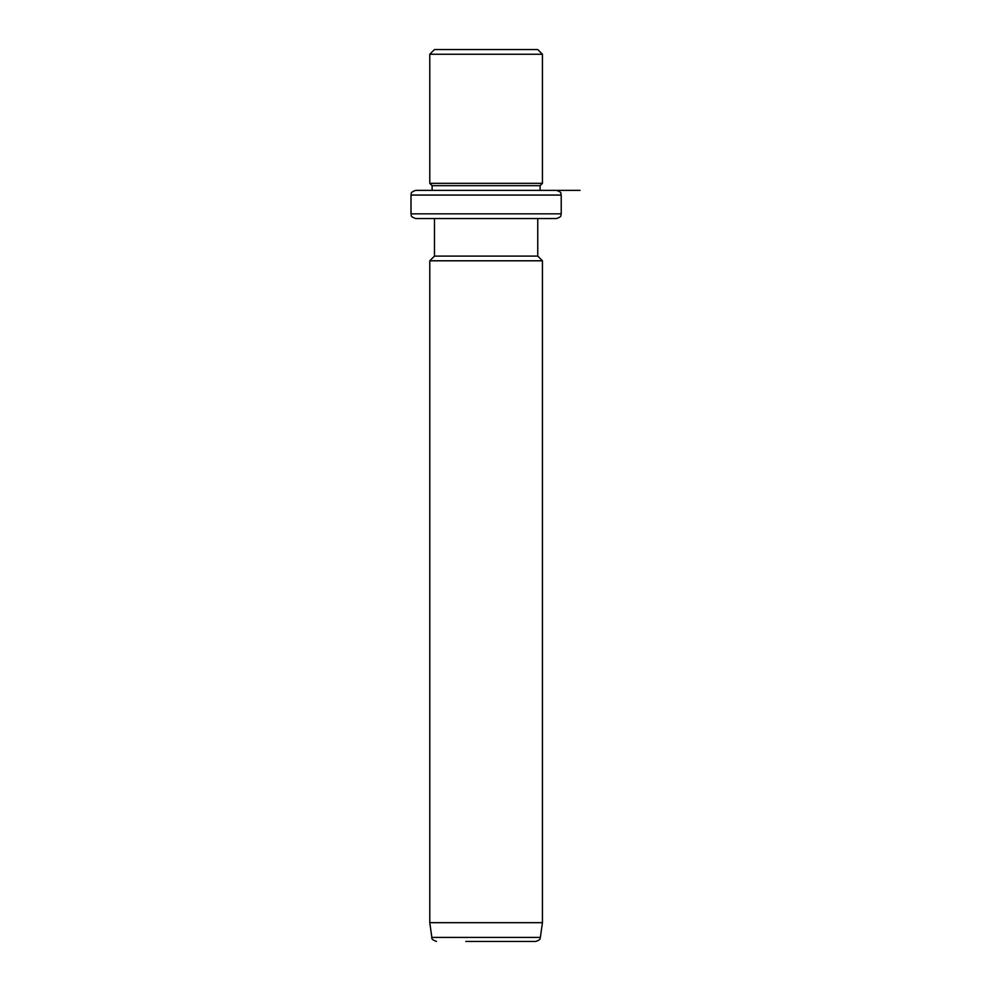 <?xml version="1.0" encoding="UTF-8"?>
<svg xmlns="http://www.w3.org/2000/svg" width="991" height="991" viewBox="0 0 991 991"><rect width="100%" height="100%" fill="white"/><g stroke="black" fill="none" stroke-linecap="round" stroke-linejoin="round"><path stroke-width="1.49" d="M440.797 49.55L537.754 49.55L542.436 54.245L429.784 54.245L434.479 49.55L440.797 49.55M411.005 195.066L561.216 195.066L561.216 213.845L411.005 213.845L411.005 195.066C411.909 193.679 409.283 192.613 415.7 190.371L432.126 190.371L432.126 185.676L429.784 183.335L542.436 183.335L542.436 54.245M432.126 185.676L540.095 185.676L542.436 183.335M547.899 190.371L579.995 190.371M415.7 190.371L556.521 190.371C563.037 192.688 560.262 193.666 561.216 195.066M547.899 218.54L537.754 218.54L537.754 256.099L542.436 260.794L429.784 260.794L434.479 256.099L537.754 256.099M434.479 256.099L434.479 218.54L415.7 218.54L556.521 218.54C562.938 216.311 560.324 215.233 561.216 213.845M542.436 922.671L540.368 937.412L431.853 937.412L429.784 922.671L542.436 922.671L542.436 260.794M465.82 941.45L535.722 941.45C541.681 939.505 539.5 938.427 540.368 937.412M529.652 941.45L506.401 941.45M429.784 183.335L429.784 54.245M540.095 190.371L540.095 185.676M411.005 213.845C411.909 215.233 409.283 216.311 415.7 218.54M429.784 922.671L429.784 260.794M431.853 937.412C431.308 938.799 432.856 940.149 436.498 941.45"/></g></svg>
